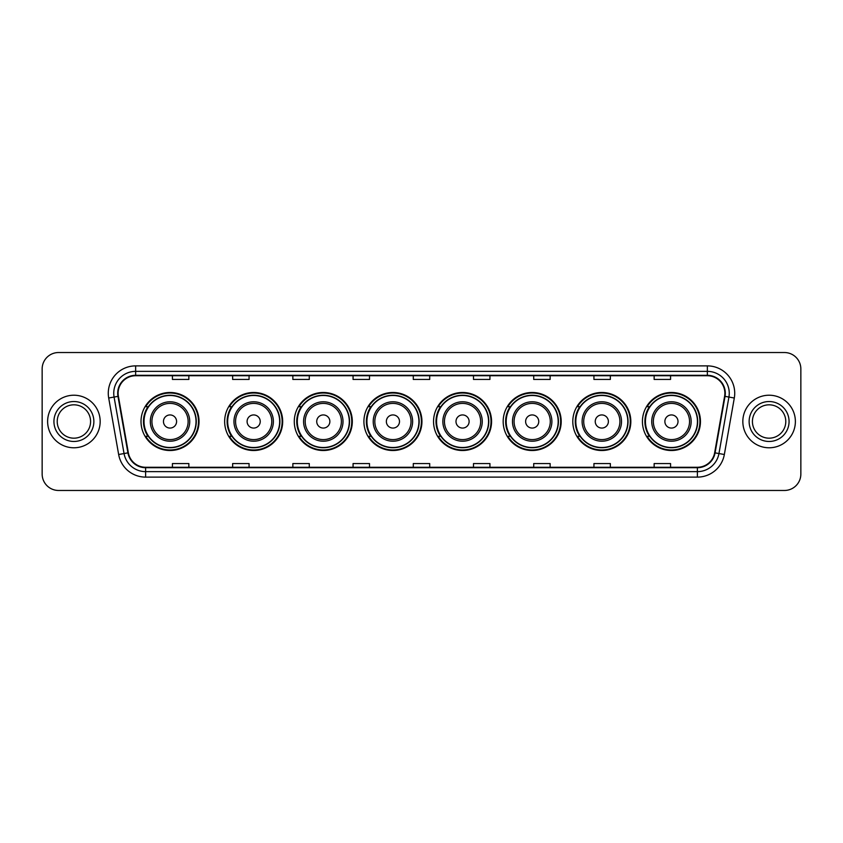 <?xml version="1.0" encoding="UTF-8"?>
<svg xmlns="http://www.w3.org/2000/svg" width="843" height="843" viewBox="0 0 843 843"><rect width="100%" height="100%" fill="white"/><g stroke="black" fill="none" stroke-linecap="round" stroke-linejoin="round"><path stroke-width="1.26" d="M642.429 421.5A29.01 29.01 0 0 0 671.439 450.51A29.01 29.01 0 0 0 700.459 421.5A29.01 29.01 0 0 0 671.439 392.49A29.01 29.01 0 0 0 642.429 421.5M572.797 421.5A29.01 29.01 0 0 0 601.818 450.51A29.01 29.01 0 0 0 630.827 421.5A29.01 29.01 0 0 0 601.818 392.49A29.01 29.01 0 0 0 572.797 421.5M503.176 421.5A29.01 29.01 0 0 0 532.186 450.51A29.01 29.01 0 0 0 561.196 421.5A29.01 29.01 0 0 0 532.186 392.49A29.01 29.01 0 0 0 503.176 421.5M433.544 421.5A29.01 29.01 0 0 0 462.554 450.51A29.01 29.01 0 0 0 491.564 421.5A29.01 29.01 0 0 0 462.554 392.49A29.01 29.01 0 0 0 433.544 421.5M363.913 421.5A29.01 29.01 0 0 0 392.922 450.51A29.01 29.01 0 0 0 421.943 421.5A29.01 29.01 0 0 0 392.922 392.49A29.01 29.01 0 0 0 363.913 421.5M294.281 421.5A29.01 29.01 0 0 0 323.301 450.51A29.01 29.01 0 0 0 352.311 421.5A29.01 29.01 0 0 0 323.301 392.49A29.01 29.01 0 0 0 294.281 421.5M224.649 421.5A29.01 29.01 0 0 0 253.669 450.51A29.01 29.01 0 0 0 282.679 421.5A29.01 29.01 0 0 0 253.669 392.49A29.01 29.01 0 0 0 224.649 421.5M141.013 421.5A29.01 29.01 0 0 0 170.023 450.51A29.01 29.01 0 0 0 199.032 421.5A29.01 29.01 0 0 0 170.023 392.49A29.01 29.01 0 0 0 141.013 421.5M147.968 436.284A26.544 26.544 0 0 1 147.968 406.716M231.614 436.284A26.544 26.544 0 0 1 231.614 406.716M301.246 436.284A26.544 26.544 0 0 1 301.246 406.716M370.867 436.284A26.544 26.544 0 0 1 370.867 406.716M440.499 436.284A26.544 26.544 0 0 1 440.499 406.716M510.131 436.284A26.544 26.544 0 0 1 510.131 406.716M579.763 436.284A26.544 26.544 0 0 1 579.763 406.716M649.395 436.284A26.544 26.544 0 0 1 649.395 406.716M42.15 368.949L42.15 474.051A16.417 16.417 0 0 0 58.567 490.468L784.433 490.468A16.417 16.417 0 0 0 800.85 474.051L800.85 368.949A16.417 16.417 0 0 0 784.433 352.532L58.567 352.532A16.417 16.417 0 0 0 42.15 368.949L42.15 474.051M47.619 421.5A26.281 26.281 0 0 0 73.899 447.781A26.281 26.281 0 0 0 100.169 421.5A26.281 26.281 0 0 0 73.899 395.219A26.281 26.281 0 0 0 47.619 421.5A26.281 26.281 0 0 0 73.899 447.781A26.281 26.281 0 0 0 100.169 421.5A26.281 26.281 0 0 0 73.899 395.219A26.281 26.281 0 0 0 47.619 421.5M742.831 421.5A26.281 26.281 0 0 0 769.101 447.781A26.281 26.281 0 0 0 795.381 421.5A26.281 26.281 0 0 0 769.101 395.219A26.281 26.281 0 0 0 742.831 421.5A26.281 26.281 0 0 0 769.101 447.781A26.281 26.281 0 0 0 795.381 421.5A26.281 26.281 0 0 0 769.101 395.219A26.281 26.281 0 0 0 742.831 421.5M118.125 393.249A17.513 17.513 0 0 1 135.649 375.736L707.351 375.736A17.513 17.513 0 0 1 724.601 396.294L714.643 452.786A17.513 17.513 0 0 1 697.393 467.264L145.607 467.264A17.513 17.513 0 0 1 128.357 452.786L118.399 396.294A17.513 17.513 0 0 1 118.125 393.249M117.693 393.249A17.956 17.956 0 0 0 117.967 396.368L127.925 452.86A17.956 17.956 0 0 0 145.607 467.696L697.393 467.696A17.956 17.956 0 0 0 715.075 452.86L725.033 396.368A17.956 17.956 0 0 0 707.351 375.304L135.649 375.304A17.956 17.956 0 0 0 117.693 393.249M108.694 398.012A27.366 27.366 0 0 1 135.649 365.883L707.351 365.883A27.366 27.366 0 0 1 734.306 398.012L724.348 454.503A27.366 27.366 0 0 1 697.393 477.117L145.607 477.117A27.366 27.366 0 0 1 118.652 454.503L108.694 398.012L114.079 397.053A21.897 21.897 0 0 1 135.649 371.363L707.351 371.363A21.897 21.897 0 0 1 728.921 397.053L718.953 453.545A21.897 21.897 0 0 1 697.393 471.637L145.607 471.637A21.897 21.897 0 0 1 124.047 453.545L114.079 397.053A21.897 21.897 0 0 1 113.752 393.249M784.433 352.532L58.567 352.532M58.567 490.468L784.433 490.468M800.85 474.051L800.85 368.949M715.075 452.86L718.953 453.545L728.921 397.053L734.306 398.012M413.291 375.736L413.291 379.445L429.709 379.445L429.709 375.736M353.069 375.736L353.069 379.445L369.497 379.445L369.497 375.736M292.858 375.736L292.858 379.445L309.286 379.445L309.286 375.736M232.647 375.736L232.647 379.445L249.064 379.445L249.064 375.736M172.436 375.736L172.436 379.445L188.853 379.445L188.853 375.736M473.503 375.736L473.503 379.445L489.931 379.445L489.931 375.736M533.714 375.736L533.714 379.445L550.142 379.445L550.142 375.736M593.936 375.736L593.936 379.445L610.353 379.445L610.353 375.736M654.147 375.736L654.147 379.445L670.564 379.445L670.564 375.736M429.709 467.264L429.709 463.555L413.291 463.555L413.291 467.264M369.497 467.264L369.497 463.555L353.069 463.555L353.069 467.264M309.286 467.264L309.286 463.555L292.858 463.555L292.858 467.264M249.064 467.264L249.064 463.555L232.647 463.555L232.647 467.264M188.853 467.264L188.853 463.555L172.436 463.555L172.436 467.264M489.931 467.264L489.931 463.555L473.503 463.555L473.503 467.264M550.142 467.264L550.142 463.555L533.714 463.555L533.714 467.264M610.353 467.264L610.353 463.555L593.936 463.555L593.936 467.264M670.564 467.264L670.564 463.555L654.147 463.555L654.147 467.264M90.58 421.5A16.681 16.681 0 0 0 73.899 404.819A16.681 16.681 0 0 0 57.219 421.5A16.681 16.681 0 0 0 73.899 438.181A16.681 16.681 0 0 0 90.58 421.5A16.681 16.681 0 0 1 73.899 438.181A16.681 16.681 0 0 1 57.219 421.5M176.587 421.5A6.565 6.565 0 0 0 170.023 414.935A6.565 6.565 0 0 0 163.458 421.5A6.565 6.565 0 0 0 170.023 428.065A6.565 6.565 0 0 0 176.587 421.5M189.728 421.5A19.705 19.705 0 0 0 170.023 401.795A19.705 19.705 0 0 0 150.317 421.5A19.705 19.705 0 0 0 170.023 441.205A19.705 19.705 0 0 0 189.728 421.5A19.705 19.705 0 0 1 170.023 441.205A19.705 19.705 0 0 1 150.317 421.5M196.029 421.5A26.007 26.007 0 0 0 170.023 395.493A26.007 26.007 0 0 0 144.027 421.5A26.007 26.007 0 0 0 170.023 447.507A26.007 26.007 0 0 0 196.029 421.5M198.484 421.5A28.462 28.462 0 0 1 145.691 436.284L148.336 436.284A26.249 26.249 0 0 0 196.271 421.563A26.249 26.249 0 0 0 148.336 406.716L145.691 406.716A28.462 28.462 0 0 1 198.484 421.5M260.234 421.5A6.565 6.565 0 0 0 253.669 414.935A6.565 6.565 0 0 0 247.094 421.5A6.565 6.565 0 0 0 253.669 428.065A6.565 6.565 0 0 0 260.234 421.5M273.374 421.5A19.705 19.705 0 0 0 253.669 401.795A19.705 19.705 0 0 0 233.964 421.5A19.705 19.705 0 0 0 253.669 441.205A19.705 19.705 0 0 0 273.374 421.5A19.705 19.705 0 0 1 253.669 441.205A19.705 19.705 0 0 1 233.964 421.5M279.665 421.5A26.007 26.007 0 0 0 253.669 395.493A26.007 26.007 0 0 0 227.663 421.5A26.007 26.007 0 0 0 253.669 447.507A26.007 26.007 0 0 0 279.665 421.5M282.131 421.5A28.462 28.462 0 0 1 229.338 436.284L231.973 436.284A26.249 26.249 0 0 0 279.908 421.563A26.249 26.249 0 0 0 231.973 406.716L229.338 406.716A28.462 28.462 0 0 1 282.131 421.5M329.866 421.5A6.565 6.565 0 0 0 323.301 414.935A6.565 6.565 0 0 0 316.726 421.5A6.565 6.565 0 0 0 323.301 428.065A6.565 6.565 0 0 0 329.866 421.5M343.006 421.5A19.705 19.705 0 0 0 323.301 401.795A19.705 19.705 0 0 0 303.585 421.5A19.705 19.705 0 0 0 323.301 441.205A19.705 19.705 0 0 0 343.006 421.5A19.705 19.705 0 0 1 323.301 441.205A19.705 19.705 0 0 1 303.585 421.5M349.297 421.5A26.007 26.007 0 0 0 323.301 395.493A26.007 26.007 0 0 0 297.294 421.5A26.007 26.007 0 0 0 323.301 447.507A26.007 26.007 0 0 0 349.297 421.5M351.763 421.5A28.462 28.462 0 0 1 298.97 436.284L301.604 436.284A26.249 26.249 0 0 0 349.539 421.563A26.249 26.249 0 0 0 301.604 406.716L298.97 406.716A28.462 28.462 0 0 1 351.763 421.5M399.498 421.5A6.565 6.565 0 0 0 392.922 414.935A6.565 6.565 0 0 0 386.357 421.5A6.565 6.565 0 0 0 392.922 428.065A6.565 6.565 0 0 0 399.498 421.5M412.627 421.5A19.705 19.705 0 0 0 392.922 401.795A19.705 19.705 0 0 0 373.217 421.5A19.705 19.705 0 0 0 392.922 441.205A19.705 19.705 0 0 0 412.627 421.5A19.705 19.705 0 0 1 392.922 441.205A19.705 19.705 0 0 1 373.217 421.5M418.929 421.5A26.007 26.007 0 0 0 392.922 395.493A26.007 26.007 0 0 0 366.926 421.5A26.007 26.007 0 0 0 392.922 447.507A26.007 26.007 0 0 0 418.929 421.5M421.395 421.5A28.462 28.462 0 0 1 368.602 436.284L371.236 436.284A26.249 26.249 0 0 0 419.171 421.563A26.249 26.249 0 0 0 371.236 406.716L368.602 406.716A28.462 28.462 0 0 1 421.395 421.5M469.119 421.5A6.565 6.565 0 0 0 462.554 414.935A6.565 6.565 0 0 0 455.989 421.5A6.565 6.565 0 0 0 462.554 428.065A6.565 6.565 0 0 0 469.119 421.5M482.259 421.5A19.705 19.705 0 0 0 462.554 401.795A19.705 19.705 0 0 0 442.849 421.5A19.705 19.705 0 0 0 462.554 441.205A19.705 19.705 0 0 0 482.259 421.5A19.705 19.705 0 0 1 462.554 441.205A19.705 19.705 0 0 1 442.849 421.5M488.561 421.5A26.007 26.007 0 0 0 462.554 395.493A26.007 26.007 0 0 0 436.558 421.5A26.007 26.007 0 0 0 462.554 447.507A26.007 26.007 0 0 0 488.561 421.5M491.016 421.5A28.462 28.462 0 0 1 438.223 436.284L440.868 436.284A26.249 26.249 0 0 0 488.803 421.563A26.249 26.249 0 0 0 440.868 406.716L438.223 406.716A28.462 28.462 0 0 1 491.016 421.5M538.751 421.5A6.565 6.565 0 0 0 532.186 414.935A6.565 6.565 0 0 0 525.621 421.5A6.565 6.565 0 0 0 532.186 428.065A6.565 6.565 0 0 0 538.751 421.5M551.891 421.5A19.705 19.705 0 0 0 532.186 401.795A19.705 19.705 0 0 0 512.481 421.5A19.705 19.705 0 0 0 532.186 441.205A19.705 19.705 0 0 0 551.891 421.5A19.705 19.705 0 0 1 532.186 441.205A19.705 19.705 0 0 1 512.481 421.5M558.182 421.5A26.007 26.007 0 0 0 532.186 395.493A26.007 26.007 0 0 0 506.179 421.5A26.007 26.007 0 0 0 532.186 447.507A26.007 26.007 0 0 0 558.182 421.5M560.648 421.5A28.462 28.462 0 0 1 507.855 436.284L510.5 436.284A26.249 26.249 0 0 0 558.435 421.563A26.249 26.249 0 0 0 510.5 406.716L507.855 406.716A28.462 28.462 0 0 1 560.648 421.5M608.383 421.5A6.565 6.565 0 0 0 601.818 414.935A6.565 6.565 0 0 0 595.242 421.5A6.565 6.565 0 0 0 601.818 428.065A6.565 6.565 0 0 0 608.383 421.5M621.523 421.5A19.705 19.705 0 0 0 601.818 401.795A19.705 19.705 0 0 0 582.113 421.5A19.705 19.705 0 0 0 601.818 441.205A19.705 19.705 0 0 0 621.523 421.5A19.705 19.705 0 0 1 601.818 441.205A19.705 19.705 0 0 1 582.113 421.5M627.814 421.5A26.007 26.007 0 0 0 601.818 395.493A26.007 26.007 0 0 0 575.811 421.5A26.007 26.007 0 0 0 601.818 447.507A26.007 26.007 0 0 0 627.814 421.5M630.279 421.5A28.462 28.462 0 0 1 577.487 436.284L580.121 436.284A26.249 26.249 0 0 0 628.056 421.563A26.249 26.249 0 0 0 580.121 406.716L577.487 406.716A28.462 28.462 0 0 1 630.279 421.5M678.014 421.5A6.565 6.565 0 0 0 671.439 414.935A6.565 6.565 0 0 0 664.874 421.5A6.565 6.565 0 0 0 671.439 428.065A6.565 6.565 0 0 0 678.014 421.5M691.155 421.5A19.705 19.705 0 0 0 671.439 401.795A19.705 19.705 0 0 0 651.734 421.5A19.705 19.705 0 0 0 671.439 441.205A19.705 19.705 0 0 0 691.155 421.5A19.705 19.705 0 0 1 671.439 441.205A19.705 19.705 0 0 1 651.734 421.5M697.446 421.5A26.007 26.007 0 0 0 671.439 395.493A26.007 26.007 0 0 0 645.443 421.5A26.007 26.007 0 0 0 671.439 447.507A26.007 26.007 0 0 0 697.446 421.5M699.911 421.5A28.462 28.462 0 0 1 647.118 436.284L649.753 436.284A26.249 26.249 0 0 0 697.688 421.563A26.249 26.249 0 0 0 649.753 406.716L647.118 406.716A28.462 28.462 0 0 1 699.911 421.5M785.781 421.5A16.681 16.681 0 0 0 769.101 404.819A16.681 16.681 0 0 0 752.42 421.5A16.681 16.681 0 0 0 769.101 438.181A16.681 16.681 0 0 0 785.781 421.5A16.681 16.681 0 0 1 769.101 438.181A16.681 16.681 0 0 1 752.42 421.5M707.351 365.883L707.351 375.304M114.079 397.053L117.967 396.368M145.607 477.117L145.607 467.696M697.393 467.696L697.393 477.117M118.652 454.503L127.925 452.86M725.033 396.368L728.921 397.053M135.649 365.883L135.649 375.304M718.953 453.545L724.348 454.503M93.868 421.5A19.969 19.969 0 0 0 73.899 401.531A19.969 19.969 0 0 0 53.931 421.5A19.969 19.969 0 0 0 73.899 441.469A19.969 19.969 0 0 0 93.868 421.5M188.126 421.5A18.103 18.103 0 0 0 170.023 403.397A18.103 18.103 0 0 0 151.919 421.5A18.103 18.103 0 0 0 170.023 439.603A18.103 18.103 0 0 0 188.126 421.5M271.773 421.5A18.103 18.103 0 0 0 253.669 403.397A18.103 18.103 0 0 0 235.566 421.5A18.103 18.103 0 0 0 253.669 439.603A18.103 18.103 0 0 0 271.773 421.5M341.394 421.5A18.103 18.103 0 0 0 323.301 403.397A18.103 18.103 0 0 0 305.198 421.5A18.103 18.103 0 0 0 323.301 439.603A18.103 18.103 0 0 0 341.394 421.5M411.026 421.5A18.103 18.103 0 0 0 392.922 403.397A18.103 18.103 0 0 0 374.819 421.5A18.103 18.103 0 0 0 392.922 439.603A18.103 18.103 0 0 0 411.026 421.5M480.658 421.5A18.103 18.103 0 0 0 462.554 403.397A18.103 18.103 0 0 0 444.451 421.5A18.103 18.103 0 0 0 462.554 439.603A18.103 18.103 0 0 0 480.658 421.5M550.289 421.5A18.103 18.103 0 0 0 532.186 403.397A18.103 18.103 0 0 0 514.082 421.5A18.103 18.103 0 0 0 532.186 439.603A18.103 18.103 0 0 0 550.289 421.5M619.921 421.5A18.103 18.103 0 0 0 601.818 403.397A18.103 18.103 0 0 0 583.714 421.5A18.103 18.103 0 0 0 601.818 439.603A18.103 18.103 0 0 0 619.921 421.5M689.542 421.5A18.103 18.103 0 0 0 671.439 403.397A18.103 18.103 0 0 0 653.346 421.5A18.103 18.103 0 0 0 671.439 439.603A18.103 18.103 0 0 0 689.542 421.5M789.069 421.5A19.969 19.969 0 0 0 769.101 401.531A19.969 19.969 0 0 0 749.132 421.5A19.969 19.969 0 0 0 769.101 441.469A19.969 19.969 0 0 0 789.069 421.5"/></g></svg>
